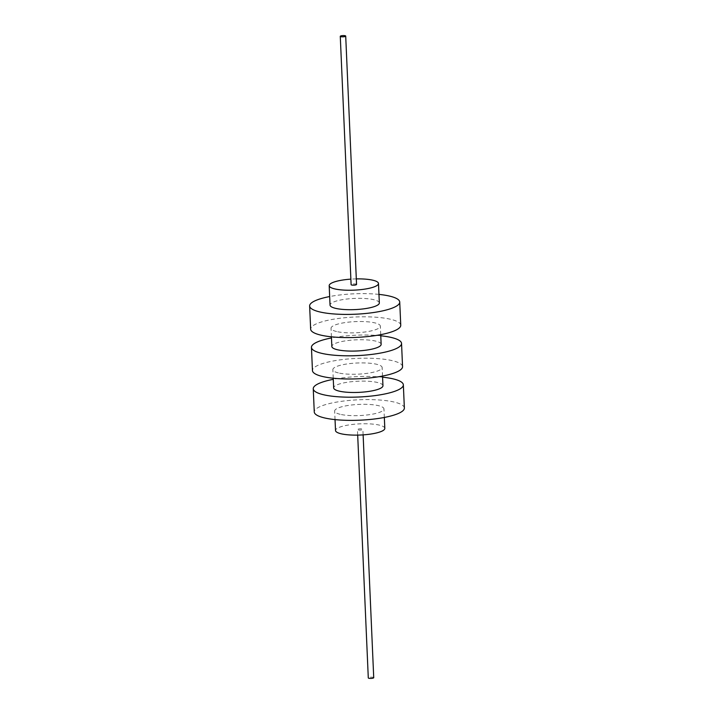 <?xml version="1.0" encoding="UTF-8"?>
<svg xmlns="http://www.w3.org/2000/svg" width="714" height="714" viewBox="0 0 714 714"><rect width="100%" height="100%" fill="white"/><g stroke="black" fill="none" stroke-linecap="round" stroke-linejoin="round"><path stroke-width="0.54" stroke-dasharray="3.57 2.68" d="M384.81 428.364A24.669 5.596 -2.5 0 0 378.081 424.848A24.669 5.596 -2.5 0 0 350.94 424.634A24.669 5.596 -2.5 0 0 335.518 430.515M358.187 429.944A2.722 0.616 -2.5 0 0 361.177 429.971A2.722 0.616 -2.5 0 0 362.882 429.319A2.722 0.616 -2.5 0 0 362.141 428.935A2.722 0.616 -2.5 0 0 359.142 428.909A2.722 0.616 -2.5 0 0 357.446 429.56A2.722 0.616 -2.5 0 0 358.187 429.944M341.399 414.566A24.669 5.596 -2.5 0 0 368.54 414.789A24.669 5.596 -2.5 0 0 383.962 408.908A24.669 5.596 -2.5 0 0 377.233 405.4A24.669 5.596 -2.5 0 0 350.092 405.177A24.669 5.596 -2.5 0 0 334.661 411.059A24.669 5.596 -2.5 0 0 341.399 414.566M339.587 373.172A24.669 5.596 -2.5 0 0 366.728 373.395A24.669 5.596 -2.5 0 0 382.16 367.514A24.669 5.596 -2.5 0 0 375.421 364.006A24.669 5.596 -2.5 0 0 348.28 363.783A24.669 5.596 -2.5 0 0 332.858 369.665A24.669 5.596 -2.5 0 0 339.587 373.172M382.954 385.73A24.669 5.596 -2.5 0 0 376.216 382.213A24.669 5.596 -2.5 0 0 349.075 381.999A24.669 5.596 -2.5 0 0 333.652 387.88M381.142 344.335A24.669 5.596 -2.5 0 0 374.413 340.828A24.669 5.596 -2.5 0 0 347.272 340.605A24.669 5.596 -2.5 0 0 331.84 346.486M337.784 331.787A24.669 5.596 -2.5 0 0 364.925 332.001A24.669 5.596 -2.5 0 0 380.348 326.119A24.669 5.596 -2.5 0 0 373.618 322.612A24.669 5.596 -2.5 0 0 346.477 322.389A24.669 5.596 -2.5 0 0 331.046 328.27A24.669 5.596 -2.5 0 0 337.784 331.787M379.339 302.941A24.669 5.596 -2.5 0 0 372.601 299.434A24.669 5.596 -2.5 0 0 345.46 299.211A24.669 5.596 -2.5 0 0 330.038 305.092M404.365 408.015A45.089 10.219 -2.5 0 0 392.057 401.598A45.089 10.219 -2.5 0 0 342.452 401.197A45.089 10.219 -2.5 0 0 314.267 411.951M382.579 377.179A45.089 10.219 -2.5 0 0 333.277 379.33M356.313 278.888A24.669 5.596 -2.5 0 0 350.877 279.129M402.553 366.621A45.089 10.219 -2.5 0 0 390.246 360.213A45.089 10.219 -2.5 0 0 340.649 359.802A45.089 10.219 -2.5 0 0 312.455 370.557M380.767 335.785A45.089 10.219 -2.5 0 0 331.474 337.945M400.75 325.227A45.089 10.219 -2.5 0 0 388.443 318.819A45.089 10.219 -2.5 0 0 338.838 318.408A45.089 10.219 -2.5 0 0 310.652 329.163M378.964 294.391A45.089 10.219 -2.5 0 0 329.663 296.551M356.554 284.44A2.722 0.616 -2.5 0 0 355.813 284.056A2.722 0.616 -2.5 0 0 352.823 284.029A2.722 0.616 -2.5 0 0 351.118 284.681M373.725 677.675A2.722 0.616 -2.5 0 0 372.985 677.291A2.722 0.616 -2.5 0 0 369.986 677.265A2.722 0.616 -2.5 0 0 368.29 677.916M384.337 417.449L383.962 408.908M382.526 376.055L382.16 367.514M380.723 334.67L380.348 326.119M335.036 419.609L334.661 411.059M333.233 378.215L332.858 369.665M331.421 336.821L331.046 328.27M363.123 434.871L362.882 429.319M357.687 435.112L357.446 429.56"/><path stroke-width="1.07" d="M335.036 419.609L335.518 430.515A24.669 5.596 -2.5 0 0 342.247 434.023A24.669 5.596 -2.5 0 0 369.388 434.246A24.669 5.596 -2.5 0 0 384.81 428.364L384.337 417.449M333.233 378.215L333.652 387.88A24.669 5.596 -2.5 0 0 340.382 391.388A24.669 5.596 -2.5 0 0 367.523 391.611A24.669 5.596 -2.5 0 0 382.954 385.73L382.526 376.055M331.421 336.821L331.84 346.486A24.669 5.596 -2.5 0 0 338.579 349.994A24.669 5.596 -2.5 0 0 365.72 350.217A24.669 5.596 -2.5 0 0 381.142 344.335L380.723 334.67M350.877 279.129A24.669 5.596 -2.5 0 0 329.19 285.636A24.669 5.596 -2.5 0 0 335.919 289.152A24.669 5.596 -2.5 0 0 363.06 289.366A24.669 5.596 -2.5 0 0 378.482 283.485A24.669 5.596 -2.5 0 0 371.753 279.977A24.669 5.596 -2.5 0 0 356.313 278.888M329.19 285.636L330.038 305.092A24.669 5.596 -2.5 0 0 336.767 308.6A24.669 5.596 -2.5 0 0 363.908 308.823A24.669 5.596 -2.5 0 0 379.339 302.941L378.482 283.485M333.277 379.33A45.089 10.219 -2.5 0 0 313.25 388.773L314.267 411.951A45.089 10.219 -2.5 0 0 326.575 418.368A45.089 10.219 -2.5 0 0 376.171 418.77A45.089 10.219 -2.5 0 0 404.365 408.015L403.348 384.837A45.089 10.219 -2.5 0 0 391.04 378.42A45.089 10.219 -2.5 0 0 382.579 377.179M313.25 388.773A45.089 10.219 -2.5 0 0 325.557 395.181A45.089 10.219 -2.5 0 0 375.162 395.592A45.089 10.219 -2.5 0 0 403.348 384.837M331.474 337.945A45.089 10.219 -2.5 0 0 311.447 347.379L312.455 370.557A45.089 10.219 -2.5 0 0 324.763 376.974A45.089 10.219 -2.5 0 0 374.359 377.376A45.089 10.219 -2.5 0 0 402.553 366.621L401.545 343.443A45.089 10.219 -2.5 0 0 389.237 337.026A45.089 10.219 -2.5 0 0 380.767 335.785M311.447 347.379A45.089 10.219 -2.5 0 0 323.754 353.787A45.089 10.219 -2.5 0 0 373.351 354.198A45.089 10.219 -2.5 0 0 401.545 343.443M329.663 296.551A45.089 10.219 -2.5 0 0 309.635 305.985L310.652 329.163A45.089 10.219 -2.5 0 0 322.96 335.58A45.089 10.219 -2.5 0 0 372.556 335.982A45.089 10.219 -2.5 0 0 400.75 325.227L399.733 302.049A45.089 10.219 -2.5 0 0 387.425 295.632A45.089 10.219 -2.5 0 0 378.964 294.391M309.635 305.985A45.089 10.219 -2.5 0 0 321.943 312.402A45.089 10.219 -2.5 0 0 371.548 312.803A45.089 10.219 -2.5 0 0 399.733 302.049M340.275 36.325L351.118 284.681A2.722 0.616 -2.5 0 0 351.859 285.064A2.722 0.616 -2.5 0 0 354.858 285.091A2.722 0.616 -2.5 0 0 356.554 284.44L345.71 36.084A2.722 0.616 -2.5 0 0 344.969 35.7A2.722 0.616 -2.5 0 0 341.979 35.673A2.722 0.616 -2.5 0 0 340.275 36.325A2.722 0.616 -2.5 0 0 341.015 36.709A2.722 0.616 -2.5 0 0 344.014 36.735A2.722 0.616 -2.5 0 0 345.71 36.084M357.687 435.112L368.29 677.916A2.722 0.616 -2.5 0 0 369.031 678.3A2.722 0.616 -2.5 0 0 372.021 678.327A2.722 0.616 -2.5 0 0 373.725 677.675L363.123 434.871"/></g></svg>
